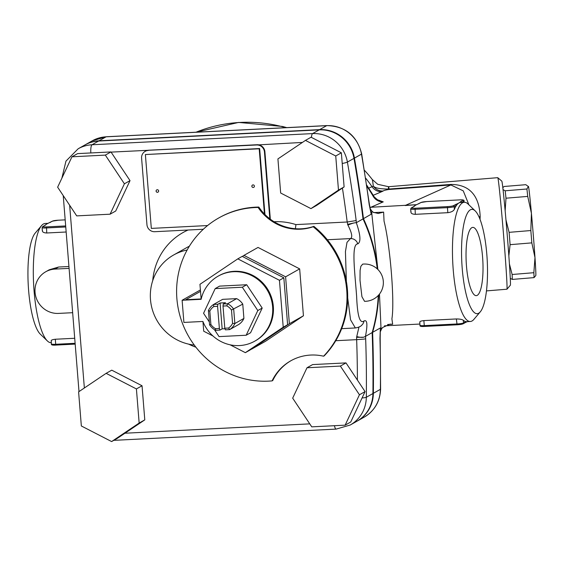<?xml version="1.0" encoding="UTF-8"?>
<svg xmlns="http://www.w3.org/2000/svg" width="564" height="564" viewBox="0 0 564 564"><rect width="100%" height="100%" fill="white"/><g stroke="black" fill="none" stroke-linecap="round" stroke-linejoin="round"><path stroke-width="0.85" d="M251.882 186.233A1.304 1.255 60.5 0 1 254.23 185.549A1.304 1.255 60.5 0 1 253.243 187.459A1.304 1.255 60.5 0 1 251.882 186.233M158.646 190.949A1.304 1.255 60.5 0 1 156.179 191.365A1.304 1.255 60.5 0 1 156.743 189.885A1.304 1.255 60.5 0 1 158.646 190.949M373.248 212.297L371.873 211.056L371.831 213.946L377.852 269.437M371.873 211.056L370.111 208.617M369.399 204.358L371.331 214.137L363.463 218.663A160.416 154.43 60.5 0 1 377.781 269.366M84.995 144.92A33.572 32.324 60.5 0 1 85.213 144.793A33.572 32.324 60.5 0 1 99.052 140.796L319.633 129.628A33.572 32.324 60.5 0 1 354.439 158.11A1268.408 1221.088 60.5 0 1 363.463 218.663M380.355 327.959L380.178 338.28A7.459 0.973 178.4 0 1 379.967 338.52L380.355 327.959L372.614 332.33A1268.408 1221.088 60.5 0 1 373.361 393.298A33.572 32.324 60.5 0 1 357.245 421.061A33.572 32.324 60.5 0 1 357.019 421.181M68.935 266.504L58.621 267.026L49.195 269.803L45.733 271.763A22.384 21.552 60.5 0 1 54.955 269.091L69.083 268.379M72.65 312.696L58.522 313.408A22.384 21.552 60.5 0 1 35.997 297.249A22.384 21.552 60.5 0 1 45.733 271.763M379.473 294.063L380.982 327.599L381.391 329.313L382.519 327.543M378.705 295A160.416 154.43 60.5 0 1 372.614 332.33M380.27 331.872L381.391 329.32M387.658 324.49L392.643 324.237L390.076 324.145L382.512 327.543M392.643 324.237L391.902 318.808C394.8 302.092 390.253 245.678 384.042 221.116L383.626 212.113L373.77 212.607M373.241 212.297L378.225 213.467L383.626 212.113M480.027 219.354L480.168 216.745C479.52 198.274 471.546 184.463 450.855 184.435L389.054 189.039A55.956 1.093 -94.7 0 0 388.547 186.712L377.725 184.294L372.247 179.493A64.529 1.262 85.3 0 1 373.312 186.092A102.669 9.426 175.8 0 1 372.029 186.698L368.778 188.115M389.054 189.462L389.054 189.039C380.192 189.053 374.947 188.073 373.312 186.092A11.188 10.906 -117.8 0 0 383.118 191.027C383.612 190.519 385.593 189.998 389.054 189.462L450.869 184.964L463.248 190.843L468.917 204.852M369.928 207.672L383.252 201.863L378.846 200.262M379.706 200.509L378.345 200.065C378.338 200.826 372.691 195.652 373.467 195.673L373.107 196.159A11.188 10.765 -113.2 0 0 383.252 201.863M450.855 184.435L450.869 184.964L405.107 205.536L416.697 204.676M480.168 216.745A11.188 3.694 2.1 0 1 478.914 216.682M85.213 144.793L92.249 140.824A33.572 32.324 60.5 0 1 106.088 136.819L326.669 125.659A33.572 32.324 60.5 0 1 361.468 154.141A1268.408 1221.088 60.5 0 1 369.194 204.577L371.211 214.285M369.194 204.577A7.459 0.775 -7.6 0 0 369.406 204.358L361.679 153.923C357.012 135.67 345.415 126.223 326.88 125.589A7.459 1.819 87.1 0 0 326.669 125.659L319.633 129.628M41.574 225.586L35.165 233.143A52.226 12.732 87.1 0 0 28.2 284.108A52.226 12.732 87.1 0 0 40.277 334.114L47.411 340.98A59.692 14.551 -92.9 0 1 33.607 283.833A59.692 14.551 -92.9 0 1 41.574 225.586A59.692 14.551 -92.9 0 1 43.393 224.014A59.692 14.551 -92.9 0 1 45.127 223.485L48.137 223.33M51.345 342.7L51.162 342.715A59.692 14.551 -92.9 0 1 47.411 340.98M470.369 209.815A52.226 12.732 -92.9 0 1 475.17 210.873A52.226 12.732 -92.9 0 1 487.247 260.871A52.226 12.732 -92.9 0 1 480.281 311.843A52.226 12.732 -92.9 0 1 462.522 271.883A52.226 12.732 -92.9 0 1 470.369 209.815M482.58 256.972A34.171 8.333 -92.9 0 1 476.185 295.649A34.171 8.333 -92.9 0 1 466.202 261.936A34.171 8.333 -92.9 0 1 472.731 227.391A34.171 8.333 -92.9 0 1 482.58 256.972M475.17 210.873L468.035 203.999A59.692 14.551 87.1 0 0 464.285 202.272A59.692 14.551 87.1 0 0 462.543 202.8A59.692 14.551 87.1 0 0 452.97 266.229A59.692 14.551 87.1 0 0 470.32 321.494A59.692 14.551 87.1 0 0 473.873 319.4L480.281 311.843M419.954 322.481C419.313 321.6 420.617 320.972 423.867 320.592L456.389 318.949C459.871 318.984 462.184 319.435 463.319 320.281A59.692 14.551 87.1 0 0 465.892 321.628A59.692 14.551 87.1 0 0 466.703 321.677L470.32 321.494M467.859 321.431L465.413 322.495A0.931 0.895 -119.5 0 0 465.892 321.628L463.53 322.961A5.598 0.656 175.4 0 1 456.791 323.983L424.269 325.625L423.867 320.592M416.493 204.69L370.633 207.277A11.188 10.765 -113.2 0 1 369.857 207.291M414.42 206.036A59.692 14.551 -92.9 0 1 415.569 205.176A59.692 14.551 -92.9 0 1 416.091 204.922A59.692 14.551 -92.9 0 1 416.147 204.901M464.285 202.272L460.668 202.455A59.692 14.551 87.1 0 0 458.934 202.977A59.692 14.551 87.1 0 0 456.53 205.303A59.692 14.551 87.1 0 0 454.387 209.314C453.463 211.07 451.278 212.198 447.837 212.684L415.315 214.327C412.023 214.186 410.592 213.241 411.029 211.507M413.997 206.53L415.569 205.176L421.308 202.398A4.66 0.55 175.4 0 1 426.927 201.552L459.441 199.903A4.66 0.55 175.4 0 1 462.861 200.298L458.934 202.977L453.195 205.754A4.66 0.55 175.4 0 1 447.576 206.607L415.055 208.25A4.66 0.55 175.4 0 1 411.642 207.862L413.997 206.53A0.931 0.895 -119.5 0 0 413.616 206.636L414.413 206.043M418.53 203.865A0.931 0.895 60.5 0 1 418.953 203.731M460.506 201.63A0.931 0.895 60.5 0 1 461.472 202.413M454.387 209.314L454.168 206.636L456.53 205.303A0.931 0.895 -119.5 0 0 455.55 204.422M66.157 232.001L46.749 232.988C43.456 232.84 42.025 231.896 42.462 230.161M65.671 225.938L46.495 226.904A4.66 0.55 175.4 0 1 43.075 226.517L47.002 223.83L52.741 221.053A4.66 0.55 175.4 0 1 58.36 220.207L65.184 219.861L58.416 220.2M45.071 225.29L45.846 224.698A59.692 14.551 -92.9 0 1 47.002 223.83A59.692 14.551 -92.9 0 1 47.524 223.577A59.692 14.551 -92.9 0 1 47.58 223.555M49.963 222.519A0.931 0.895 60.5 0 1 50.386 222.385M45.43 225.184A0.931 0.895 -119.5 0 0 45.049 225.297L42.688 226.622L42.088 227.659A5.598 0.656 -4.6 0 0 46.347 227.955L65.755 226.975M51.387 341.135C50.746 340.254 52.05 339.627 55.3 339.246L74.709 338.266M334.445 425.7A7.459 1.819 -92.9 0 0 336.158 429.098L350.209 425.03L356.8 421.308A33.572 32.324 -119.5 0 0 372.917 393.545A1268.408 1221.088 -119.5 0 0 372.169 332.577L365.458 336.391C367.749 324.476 367.263 319.344 363.984 321.001C359.867 324.025 357.421 315.911 356.645 296.657C354.946 272.68 351.027 243.874 357.78 243.881C361.045 242.125 360.558 235.054 356.307 222.674L356.138 220.298A1268.408 1221.088 -119.5 0 0 347.403 162.087A33.572 32.324 -119.5 0 0 312.604 133.597L92.024 144.765A33.572 32.324 -119.5 0 0 78.184 148.762L65.967 161.121L61.871 178.203M372.169 332.577A160.416 154.43 -119.5 0 0 378.254 295.494M377.253 268.866A160.416 154.43 -119.5 0 0 363.026 218.91L356.406 222.646M364.548 301.317L361.926 296.713L360.008 280.294L360.093 270.501L360.847 266.349L362.659 264.135A18.654 18.654 0 0 1 383.337 281.725A18.654 18.654 0 0 1 364.548 301.324M363.026 218.91A1268.408 1221.088 -119.5 0 0 353.995 158.357A33.572 32.324 -119.5 0 0 319.196 129.875L98.615 141.042A33.572 32.324 -119.5 0 0 84.776 145.04L78.184 148.762M350.209 425.03A33.572 32.324 -119.5 0 0 366.325 397.267A1268.408 1221.088 -119.5 0 0 365.662 338.647L365.55 336.32M187.142 250.021A48.497 46.692 -119.5 0 0 173.613 255.006A48.497 46.692 -119.5 0 0 151.589 306.738A48.497 46.692 -119.5 0 0 194.277 345.062M291.087 360.636A48.497 46.692 -119.5 0 0 272.779 380.496L272.081 380.89A48.497 46.692 60.5 0 1 290.735 360.833A48.497 46.692 60.5 0 1 323.581 356.201L324.279 355.799A87.667 84.396 60.5 0 0 313.866 226.361L313.161 226.756A48.497 46.692 60.5 0 1 258.122 207.46A87.667 84.396 -119.5 0 0 218.684 218.007A87.667 84.396 -119.5 0 0 181.079 319.457A87.667 84.396 -119.5 0 0 272.081 380.89M258.122 207.46L258.827 207.058A48.497 46.692 -119.5 0 0 313.866 226.361M218.684 218.007L219.389 217.612A87.667 84.396 60.5 0 1 258.827 207.058M323.581 356.201A87.667 84.396 -119.5 0 0 313.161 226.756M243.965 255.379L258.03 247.434L299.66 268.88L303.439 315.784L265.573 341.248L251.509 349.194L289.374 323.729L285.596 276.818L243.965 255.379L242.365 256.451M299.66 268.88L285.596 276.818M303.439 315.784L289.374 323.729M347.494 224.38L354.474 222.851A7.459 1.234 158.1 0 0 347.925 225.092L347.191 222.004L295.924 224.599L295.395 228.716M230.091 344.801L245.361 352.669L283.22 327.205L279.448 280.294L237.811 258.855L199.952 284.319L201.129 298.941M202.948 321.558L203.724 331.223L212.973 335.989M237.811 258.855L242.203 256.373L283.84 277.812L279.448 280.294M283.84 277.812L287.612 324.723L249.753 350.188L245.361 352.669M287.612 324.723L283.22 327.205M202.906 321.466A37.309 35.913 -119.5 0 0 254.836 341.121A37.309 35.913 -119.5 0 0 267.759 290.975A37.309 35.913 -119.5 0 0 218.141 276.156A37.309 35.913 -119.5 0 0 201.129 299.308L182.116 300.267L183.899 322.425L202.906 321.466M218.141 276.156L218.846 275.761A37.309 35.913 60.5 0 1 268.464 290.58A37.309 35.913 60.5 0 1 255.534 340.726L254.836 341.121M201.207 298.941L185.711 299.724L200.516 291.362M200.403 289.938L182.116 300.267M214.405 329.609L219.058 336.609L246.179 335.235L257.804 310.545L242.316 287.224L215.194 288.599L203.562 313.288L209.329 321.966M224.973 328.706L222.16 328.854L219.96 330.095L219.375 328.495L217.591 306.337L217.88 304.243L213.594 304.461L222.646 299.343L236.64 298.638A14.925 14.368 60.5 0 1 242.76 304.123L243.909 318.427A14.925 14.368 60.5 0 1 238.72 324.49L229.668 329.602A14.925 14.368 -119.5 0 0 234.857 323.539L233.7 309.241A14.925 14.368 -119.5 0 0 227.588 303.749L223.302 303.968L223.013 306.062L224.796 328.22L225.381 329.82L229.668 329.602L228.596 328.029L224.796 328.22M246.179 335.235L250.571 332.753L262.204 308.064L246.708 284.742L219.586 286.117L215.194 288.599M262.204 308.064L257.804 310.545M246.708 284.742L242.316 287.224M243.909 318.427L234.857 323.539L232.579 323.369A13.057 12.57 60.5 0 1 228.596 328.029M242.76 304.123L231.494 310.024L232.565 323.369M236.64 298.638L227.588 303.749L226.813 305.871A13.057 12.57 60.5 0 1 231.473 310.038M219.375 328.495L215.568 328.685A13.057 12.57 60.5 0 1 210.908 324.519M213.784 306.527L213.594 304.461A14.925 14.368 -119.5 0 0 208.412 310.517L209.561 324.822L210.894 324.533L209.815 311.187A13.057 12.57 60.5 0 1 213.784 306.527L217.591 306.337M222.16 328.854L220.08 303.002L225.501 302.727L223.302 303.968M217.88 304.243L220.08 303.002M209.561 324.822A14.925 14.368 -119.5 0 0 215.674 330.307L219.96 330.095M215.568 328.685L215.674 330.307M208.412 310.517L209.808 311.187M223.013 306.062L226.813 305.871M347.925 225.092C351.894 232.911 352.747 237.409 350.484 238.579L347.015 242.316L345.436 251.593L346.345 281.267M354.474 222.851L356.307 222.674M342.418 188.052L316.573 205.444L310.947 208.617L280.668 193.022L277.918 158.914L305.455 140.394L311.081 137.214L341.361 152.809L344.103 186.924L342.418 188.052A1260.949 1213.904 -119.5 0 1 347.191 222.004L354.573 220.82A7.459 0.79 -7.2 0 0 356.138 220.298M203.315 229.252L154.769 231.705A7.459 7.184 60.5 0 1 146.95 224.691L141.599 158.216A7.459 7.184 60.5 0 1 145.16 151.356L145.597 151.103A7.459 7.184 60.5 0 1 148.67 150.214L257.078 144.729A7.459 7.184 60.5 0 1 264.897 151.751L270.248 218.219A7.459 7.184 60.5 0 1 270.262 219.135M365.458 336.391L363.674 337.216L356.582 337.321L356.659 339.655L364.083 339.098A7.459 0.959 178 0 0 365.662 338.647M347.699 297.933L350.561 319.816L355.341 327.959L341.678 328.657M358.972 327.035L356.582 337.321M361.714 325.195A7.459 7.022 -132.2 0 0 361.82 325.104A7.459 7.022 -132.2 0 0 361.855 325.068A7.459 7.022 -132.2 0 0 363.984 321.001M327.339 239.756L350.484 238.579A7.459 7.191 81.2 0 1 357.78 243.881M124.397 183.808L110.086 214.193L76.711 215.885L57.641 187.185L71.952 156.799L105.334 155.107L124.397 183.808L130.023 180.628L115.712 211.021L110.086 214.193M71.952 156.799L77.578 153.619L110.96 151.935L130.023 180.628M110.96 151.935L105.334 155.107M106.131 373.34L136.41 388.934L139.16 423.049L111.623 441.57L81.343 425.975L78.6 391.86L106.131 373.34L111.757 370.167L142.036 385.762L136.41 388.934M142.036 385.762L144.786 419.87L117.249 438.39L111.623 441.57M144.786 419.87L139.16 423.049M292.681 398.156L306.992 367.763L340.374 366.078L359.437 394.772L345.126 425.164L311.744 426.849L292.681 398.156M345.126 425.164L350.752 421.985L365.063 391.599L357.4 380.058L345.993 362.899L312.618 364.591L306.992 367.763M365.063 391.599L359.437 394.772M345.993 362.899L340.374 366.078M344.103 186.924L338.478 190.096L310.947 208.617M341.361 152.809L335.735 155.988L338.478 190.096M305.455 140.394L335.735 155.988M388.441 189.525A55.956 1.093 -94.7 0 1 388.547 186.712L497.723 177.674A55.956 1.093 85.3 0 1 497.744 177.681A55.956 1.093 85.3 0 1 503.962 239.897A55.956 1.093 85.3 0 1 506.98 289.198A55.956 1.093 85.3 0 1 506.958 289.212L486.457 290.904M506.98 289.198L510.385 285.172A52.226 1.022 -94.7 0 0 507.572 239.157A52.226 1.022 -94.7 0 0 501.77 181.093L497.744 177.681M528.419 186.388A44.767 0.874 85.3 0 1 528.517 186.663A44.767 0.874 85.3 0 1 531.422 213.298A44.767 0.874 85.3 0 1 534.989 257.607A44.767 0.874 85.3 0 1 535.8 275.563L534.038 277.622A48.497 0.945 -94.7 0 0 533.854 272.701L534.989 257.607L531.824 242.872A48.497 0.945 -94.7 0 0 530.83 230.542L531.422 213.298L527.721 196.406A48.497 0.945 -94.7 0 0 526.91 188.996L528.419 186.388M502.792 187.671L504.096 186.487L525.824 184.689L528.517 186.663M509.44 264.001L512.126 274.499A48.497 0.945 85.3 0 1 512.309 279.42L510.307 278.376M512.309 279.42L534.038 277.622M512.126 274.499L533.854 272.701M505.943 219.798L509.102 232.34A48.497 0.945 85.3 0 1 510.096 244.67L508.855 255.774M510.096 244.67L531.824 242.872M509.102 232.34L530.83 230.542M503.017 189.61L505.182 190.794A48.497 0.945 85.3 0 1 505.993 198.204L505.147 210.901M505.993 198.204L527.721 196.406M505.182 190.794L526.91 188.996M302.417 142.431L256.634 144.976A7.459 7.184 60.5 0 1 264.46 151.998L264.897 151.751M270.248 218.219L269.803 218.472L264.46 151.998M256.634 144.976L111.08 152.118M145.16 151.356A7.459 7.184 60.5 0 1 148.233 150.468M264.453 214.01L259.2 148.783L145.378 154.543L259.644 148.536L264.953 214.517M145.378 154.543L151.321 228.399L207.58 225.551M259.644 148.536L259.2 148.783M92.249 140.824L106.3 136.756A7.459 1.819 87.1 0 0 106.088 136.819L99.052 140.796M379.967 338.52A1268.408 1221.088 60.5 0 1 380.39 389.329A33.572 32.324 60.5 0 1 364.274 417.085L357.245 421.061M380.178 338.28L380.601 389.082A7.459 1.043 -179.3 0 1 380.39 389.329L373.361 393.298M58.621 267.026L54.955 269.091M373.248 195.285L381.715 191.689A112.292 10.307 -4.2 0 0 383.118 191.027M365.641 178.146A119.378 114.929 60.5 0 1 372.029 186.698A11.188 10.758 67 0 0 381.715 191.689M361.679 153.923A7.459 0.698 -9.8 0 1 361.468 154.141L354.439 158.11M456.389 318.949L457.059 324.786L424.537 326.436L457.03 324.779M420.011 325.329C419.574 326.288 421.082 326.655 424.537 326.436L424.269 325.625A5.598 0.656 175.4 0 1 420.011 325.329L419.757 322.136M465.441 322.488L463.086 323.821L457.087 324.779A4.66 0.55 -4.6 0 0 462.699 323.926A0.931 0.895 -119.5 0 0 463.53 322.961L463.319 320.281M421.146 326.034A4.66 0.55 -4.6 0 0 424.509 326.429M461.662 202.406L463.841 201.172L463.932 202.286M462.861 200.298A0.931 0.895 -119.5 0 1 463.841 201.172A5.598 0.656 -4.6 0 0 463.996 200.995L464.101 202.279M410.909 212.198L410.655 209.004A5.598 0.656 -4.6 0 0 414.914 209.3L447.435 207.651L447.837 212.684M415.315 214.327L415.055 208.25M447.576 206.607L447.435 207.651A5.598 0.656 -4.6 0 0 454.168 206.636A0.931 0.895 -119.5 0 0 453.195 205.754M421.308 202.398A0.931 0.895 -119.5 0 0 420.927 202.511L426.948 201.538L459.441 199.903M411.642 207.862A0.931 0.895 -119.5 0 0 411.255 207.968L413.616 206.636M46.749 232.988L46.495 226.904M52.741 221.053A0.931 0.895 -119.5 0 0 52.36 221.166L58.388 220.193M43.075 226.517A0.931 0.895 -119.5 0 0 42.688 226.622M55.998 345.076L75.181 344.111L55.998 345.076M52.579 344.689A4.66 0.55 -4.6 0 0 55.942 345.083M75.111 343.3L55.709 344.28L55.3 339.246M51.444 343.984C51.014 344.942 52.522 345.309 55.97 345.09L55.709 344.28A5.598 0.656 175.4 0 1 51.444 343.984L51.19 340.79M372.917 393.545L366.325 397.267A7.459 1.043 -179.3 0 1 362.081 397.93M319.196 129.875L312.604 133.597A7.459 1.819 -92.9 0 0 311.427 137.397M98.615 141.042L92.024 144.765A7.459 1.819 -92.9 0 0 90.846 152.95M173.613 255.006L186.797 247.561A48.497 46.692 60.5 0 1 189.363 246.221M295.924 224.599A63.422 61.053 -119.5 0 0 274.153 221.73M353.995 158.357L347.403 162.087A7.459 0.698 -9.8 0 1 342.221 163.489M84.36 387.99L69.654 205.275M357.4 380.058A1260.949 1213.904 -119.5 0 0 356.659 339.655L335.763 340.712M114.859 439.744A7.459 1.819 87.1 0 0 115.578 440.265L113.865 440.301M309.763 423.867L124.94 433.222M356.899 336.595A7.459 2.841 13.8 0 0 363.674 337.216M286.745 127.619L282.381 126.442L238.593 122.43L196.046 132.209A145.491 140.069 60.5 0 1 285.877 127.668M366.868 186.282A145.491 140.069 60.5 0 1 373.107 196.159M188.066 230.02A63.422 61.053 -119.5 0 0 152.738 280.597M188.63 344.132A63.422 61.053 -119.5 0 0 195.905 347.198M252.503 185.034A1.304 1.304 0 0 0 251.847 186.275A1.304 1.304 0 0 0 253.779 187.304M156.743 189.885A1.304 1.304 0 0 0 156.256 191.654A1.304 1.304 0 0 0 158.026 192.148M380.601 389.082C380.087 401.42 374.644 410.754 364.274 417.085M326.88 125.589L106.3 136.756M384.444 325.844L419.912 324.046M416.091 204.922L420.927 202.511M459.47 199.896C462.924 199.67 464.433 200.044 463.996 200.995M411.255 207.968L410.655 209.004M42.342 230.852L42.088 227.659M47.524 223.577L52.36 221.166M372.247 179.493A119.378 119.378 0 0 0 364.407 170.257M79.002 391.592L63.231 195.602M90.811 430.854L108.154 439.786M336.158 429.098L115.578 440.265M361.82 325.104C360.72 326.5 358.563 327.451 355.341 327.959M366.685 185.048L373.467 195.666"/></g></svg>
